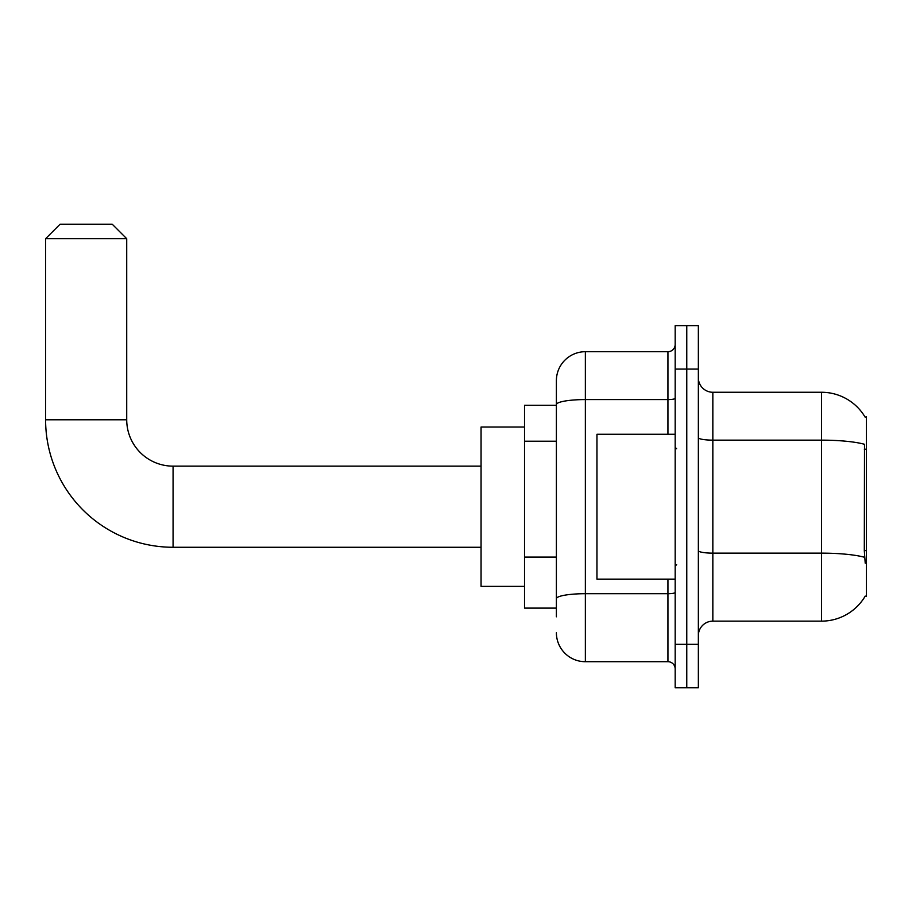 <?xml version="1.0" encoding="UTF-8"?>
<svg xmlns="http://www.w3.org/2000/svg" width="912" height="912" viewBox="0 0 912 912"><rect width="100%" height="100%" fill="white"/><g stroke="black" fill="none" stroke-linecap="round" stroke-linejoin="round"><path stroke-width="1.37" d="M712.842 621.14L821.495 621.14A50.707 50.707 0 0 0 865.226 596.083L866.4 596.516L866.4 416.887L865.078 417.069A50.707 50.707 0 0 0 821.495 392.263A50.707 50.707 0 0 1 864.975 416.887A50.707 50.707 0 0 0 821.495 392.263L712.842 392.263A14.489 14.489 0 0 1 698.353 377.773A14.489 14.489 0 0 0 712.842 392.263L712.842 621.14A14.489 14.489 0 0 0 698.353 635.63M556.388 616.797L556.388 404.609L556.388 405.293L524.525 405.293L524.525 608.11L556.388 608.11M686.77 644.328L686.77 687.785L698.353 687.785L698.353 644.328L686.77 644.328L686.77 687.785L675.176 687.785L675.176 644.328L686.77 644.328L686.77 369.086L686.77 644.328M675.176 644.328L675.176 325.618L686.77 325.618L686.77 369.086L686.77 325.618L698.353 325.618L698.353 644.328M865.226 563.194L864.302 550.609L864.508 444.292A50.707 8.801 180 0 0 821.495 440.143L821.495 392.263A50.707 50.707 0 0 1 865.078 417.069M667.937 434.272L667.937 399.581L585.367 399.581A28.967 5.027 180 0 0 556.388 404.609L556.388 380.669A28.967 28.967 0 0 1 585.367 351.701L585.367 661.702L667.937 661.702L667.937 579.131M585.367 351.701L667.937 351.701A7.239 7.239 0 0 0 675.176 344.451M556.388 432.516L556.388 380.669M556.388 603.767L556.388 565.793M675.176 668.952A7.239 7.239 0 0 0 667.937 661.702M585.367 661.702A28.967 28.967 0 0 1 556.388 632.734M675.176 434.272L596.95 434.272L596.95 579.131L675.176 579.131M481.057 547.268L173.075 547.268L173.075 466.146A46.352 46.352 0 0 1 126.722 419.782L126.722 238.705L45.6 238.705L60.089 224.215L112.233 224.215L126.722 238.705M173.075 466.146A46.352 46.352 0 0 1 126.722 419.782A46.352 46.352 0 0 0 173.075 466.146A46.352 46.352 0 0 1 126.722 419.782A46.352 46.352 0 0 0 173.075 466.146L481.057 466.146M173.075 547.268A127.475 127.475 0 0 1 45.6 419.782L45.6 238.705M524.525 427.033L481.057 427.033L481.057 586.382L524.525 586.382M866.4 449.206L864.302 449.206M866.4 550.609L864.302 550.609M556.388 441.214L524.525 441.214M556.388 557.107L524.525 557.107M821.495 621.14L821.495 440.143L712.842 440.143A14.489 2.519 0 0 1 698.353 437.623M864.667 557.323A50.707 8.801 180 0 0 821.495 553.139L712.842 553.139A14.489 2.519 -0 0 1 698.353 550.62M698.353 369.086L675.176 369.086M675.176 592.447A7.239 1.254 0 0 1 667.937 593.701L585.367 593.701A28.967 5.027 180 0 0 556.388 598.728M675.176 398.327A7.239 1.254 0 0 1 667.937 399.581L667.937 351.701M45.6 419.782L126.722 419.782M676.624 448.761L675.176 447.313M676.624 564.653L675.176 566.101"/></g></svg>
